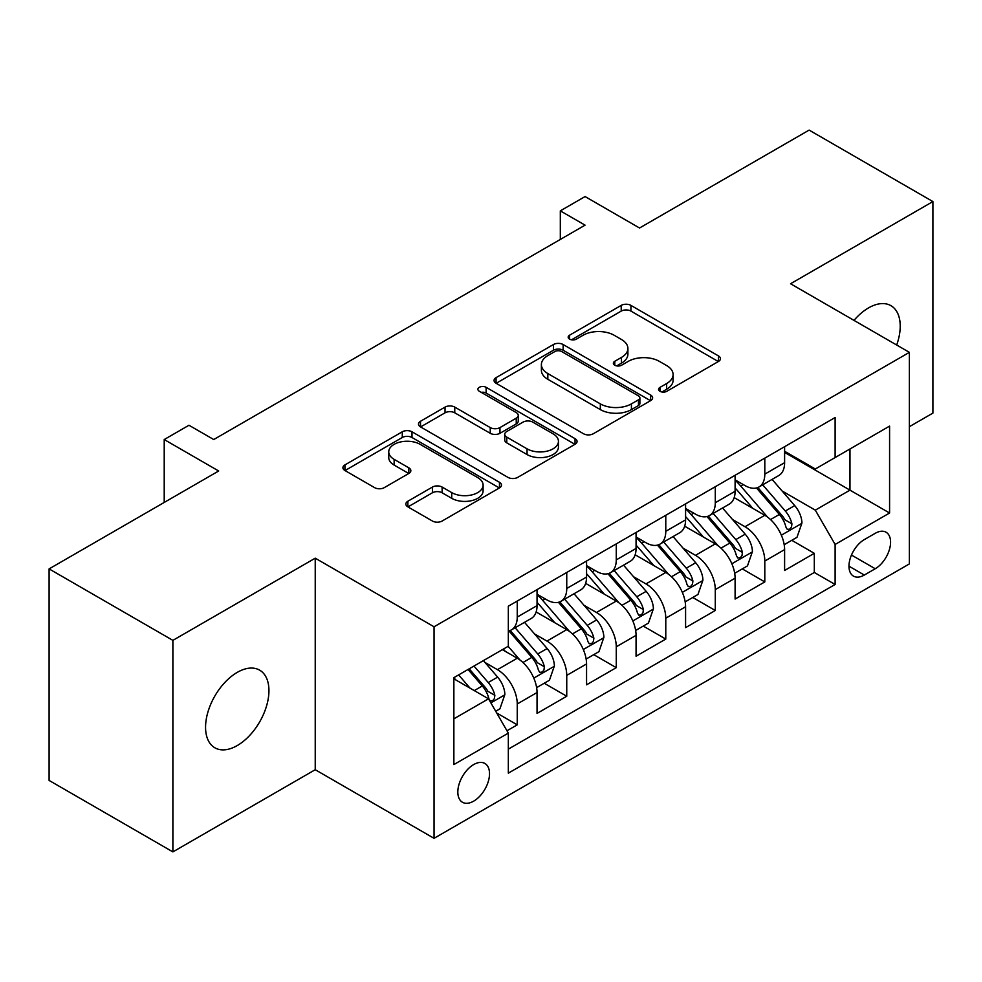 <?xml version="1.0" encoding="UTF-8"?>
<svg xmlns="http://www.w3.org/2000/svg" width="982" height="982" viewBox="0 0 982 982"><rect width="100%" height="100%" fill="white"/><g stroke="black" fill="none" stroke-linecap="round" stroke-linejoin="round"><path stroke-width="1.47" d="M659.978 391.315A4.812 2.774 0 0 0 666.778 391.315L718.419 361.499A6.874 3.965 0 0 0 720.432 358.7A6.874 3.965 0 0 0 718.419 355.889L630.935 305.39A6.874 3.965 0 0 0 621.213 305.39L569.585 335.193A4.812 2.774 0 0 0 568.173 337.157A4.812 2.774 0 0 0 569.585 339.121A4.812 2.774 0 0 0 576.385 339.121L583.062 335.267A21.997 12.692 0 0 1 614.167 335.267L621.459 339.477A21.997 12.692 0 0 1 627.903 348.463A21.997 12.692 0 0 1 621.459 357.436L614.781 361.29A4.812 2.774 0 0 0 613.369 363.254A4.812 2.774 0 0 0 614.781 365.218A4.812 2.774 0 0 0 621.581 365.218L628.271 361.364A21.997 12.692 0 0 1 659.364 361.364L666.655 365.574A21.997 12.692 0 0 1 673.1 374.547A21.997 12.692 0 0 1 666.655 383.532L659.978 387.387A4.812 2.774 0 0 0 658.566 389.351A4.812 2.774 0 0 0 659.978 391.315L659.978 387.387M237.251 745.559A44.816 25.876 120 0 0 266.527 706.07A44.816 25.876 120 0 0 259.653 670.154A44.816 25.876 120 0 0 237.251 672.375A44.816 25.876 120 0 0 207.975 711.864A44.816 25.876 120 0 0 214.837 747.781A44.816 25.876 120 0 0 237.251 745.559M896.689 345.026A44.816 25.876 120 0 0 890.944 305.684A44.816 25.876 120 0 0 868.53 307.906A44.816 25.876 120 0 0 853.996 320.377M473.668 801.152A22.402 12.938 120 0 0 488.312 781.414A22.402 12.938 120 0 0 484.875 763.456A22.402 12.938 120 0 0 473.668 764.573A22.402 12.938 120 0 0 459.036 784.311A22.402 12.938 120 0 0 462.473 802.269A22.402 12.938 120 0 0 473.668 801.152M407.861 501.237A6.874 3.965 0 0 0 405.848 504.048A6.874 3.965 0 0 0 407.861 506.847L432.411 521.025A6.874 3.965 0 0 0 442.133 521.025L499.482 487.907A6.874 3.965 0 0 0 501.483 485.108A6.874 3.965 0 0 0 499.482 482.297L411.998 431.798A6.874 3.965 0 0 0 402.276 431.798L344.928 464.903A6.874 3.965 0 0 0 342.914 467.702A6.874 3.965 0 0 0 344.928 470.513L374.572 487.624A6.874 3.965 0 0 0 384.293 487.624L408.831 473.459A6.874 3.965 0 0 0 410.844 470.648A6.874 3.965 0 0 0 408.831 467.849L394.138 459.355A18.388 10.618 0 0 1 388.749 451.855A18.388 10.618 0 0 1 400.104 442.047A18.388 10.618 0 0 1 420.136 444.343L477.731 477.596A18.388 10.618 0 0 1 483.107 485.108A18.388 10.618 0 0 1 471.765 494.916A18.388 10.618 0 0 1 451.732 492.608L442.133 487.072A6.874 3.965 0 0 0 432.411 487.072L407.861 501.237L407.861 506.847M909.381 426.679L932.9 413.103L932.9 201.568L809.119 130.103L639.54 228.008L585.076 196.56L560.317 210.86L585.076 225.148L213.732 439.543L188.974 425.255L164.215 439.543L164.215 502.428M172.881 640.362L172.881 851.897L315.234 769.716L315.234 558.181L172.881 640.362L49.1 568.897L218.679 470.992L164.215 439.543M315.234 558.181L434.056 626.786L909.381 352.354L909.381 563.901L434.056 838.321L434.056 626.786M932.9 201.568L790.547 283.749L909.381 352.354M583.553 433.762A6.874 3.965 0 0 0 593.275 433.762L650.624 400.644A6.874 3.965 0 0 0 652.637 397.845A6.874 3.965 0 0 0 650.624 395.034L563.14 344.535A6.874 3.965 0 0 0 553.418 344.535L496.07 377.64A6.874 3.965 0 0 0 494.056 380.439A6.874 3.965 0 0 0 496.07 383.25L583.553 433.762M481.229 392.358A4.812 2.774 0 0 1 486.115 393.033L486.115 387.313L575.047 438.672A6.874 3.965 0 0 1 577.06 441.47A6.874 3.965 0 0 1 575.047 444.281L517.698 477.387A6.874 3.965 0 0 1 507.976 477.387L420.505 426.888L420.505 421.266A6.874 3.965 0 0 0 418.492 424.077A6.874 3.965 0 0 0 420.505 426.888M420.505 421.266L445.042 407.1A6.874 3.965 0 0 1 454.764 407.1L490.239 427.587A6.874 3.965 0 0 0 499.961 427.587L516.237 418.185A6.874 3.965 0 0 0 518.25 415.374A6.874 3.965 0 0 0 516.237 412.575L479.302 391.241A4.812 2.774 0 0 1 477.903 389.277A4.812 2.774 0 0 1 480.873 386.712A4.812 2.774 0 0 1 486.115 387.313M172.881 851.897L49.1 780.432L49.1 568.897M506.97 730.768L517.244 724.839L496.696 712.969M485.01 662.482L497.432 669.663A28.012 16.166 60 0 1 517.244 703.971L537.044 692.531L537.044 713.398L566.749 696.25L544.224 683.239M534.515 633.893L546.949 641.074A28.012 16.166 60 0 1 566.749 675.383L586.561 663.942L586.561 684.81L616.266 667.662L593.742 654.65M584.032 605.317L596.467 612.486A28.012 16.166 60 0 1 616.266 646.794L636.066 635.354L636.066 656.221L665.784 639.073L643.247 626.074M633.537 576.729L645.972 583.909A28.012 16.166 60 0 1 665.784 618.206L685.583 606.778L685.583 627.645L715.289 610.485L692.764 597.486M683.055 548.14L695.489 555.321A28.012 16.166 60 0 1 715.289 589.617L735.101 578.189L735.101 599.057L764.806 581.909L764.806 561.041A28.012 16.166 -120 0 0 744.994 526.733L732.572 519.552M742.282 568.897L764.806 581.909M537.044 692.531A28.012 16.166 -120 0 0 517.244 658.222L502.391 649.654M586.561 663.942A28.012 16.166 -120 0 0 566.749 629.646L536.135 611.958M636.066 635.354A28.012 16.166 -120 0 0 616.266 601.058L585.653 583.382M685.583 606.778A28.012 16.166 -120 0 0 665.784 572.469L635.158 554.793M735.101 578.189A28.012 16.166 -120 0 0 715.289 543.881L684.675 526.205M875.22 533.312L864.32 539.597A21.702 12.533 120 0 0 850.142 558.721A21.702 12.533 120 0 0 853.468 576.115A21.702 12.533 120 0 0 864.32 575.047L875.22 568.75A21.702 12.533 120 0 0 889.397 549.625A21.702 12.533 120 0 0 886.071 532.232A21.702 12.533 120 0 0 875.22 533.312M453.868 718.824L488.52 698.816L508.332 733.124L508.332 773.141L835.117 584.474L835.117 544.458L815.306 510.149L782.077 490.975M508.332 733.124L453.868 764.573L453.868 677.666L508.332 646.217L508.332 606.201L835.117 417.534L835.117 457.551L889.582 426.114L889.582 513.009L835.117 544.458M537.044 594.196L546.949 599.916A28.012 16.166 60 0 0 560.955 601.303L580.755 589.863A28.012 16.166 -120 0 0 586.561 577.048L586.561 561.029M586.561 565.607L596.467 571.328A28.012 16.166 60 0 0 610.46 572.715L630.272 561.274A28.012 16.166 -120 0 0 636.066 548.459L636.066 532.453M636.066 537.019L645.972 542.739A28.012 16.166 60 0 0 659.978 544.126L679.789 532.698A28.012 16.166 -120 0 0 685.583 519.871L685.583 503.864M685.583 508.443L695.489 514.151A28.012 16.166 60 0 0 709.495 515.538L729.295 504.11A28.012 16.166 -120 0 0 735.101 491.282L735.101 475.276M508.332 749.131L814.311 572.469L814.311 553.32L784.606 570.468L784.606 549.601A28.012 16.166 -120 0 0 764.806 515.292L734.18 497.616M735.101 479.854L744.994 485.574A28.012 16.166 -120 0 0 759 486.962A28.012 16.166 -120 0 0 764.806 474.134L764.806 458.128M759 486.962L778.812 475.521A28.012 16.166 -120 0 0 784.606 462.694L784.606 446.687M517.244 601.058L517.244 617.064A28.012 16.166 60 0 1 511.438 629.879A28.012 16.166 60 0 1 508.332 631.021M511.438 629.879L531.25 618.451A28.012 16.166 -120 0 0 537.044 605.624L537.044 589.617M566.749 572.469L566.749 588.476A28.012 16.166 60 0 1 560.955 601.303M616.266 543.881L616.266 559.887A28.012 16.166 60 0 1 610.46 572.715M665.784 515.292L665.784 531.311A28.012 16.166 60 0 1 659.978 544.126M715.289 486.716L715.289 502.723A28.012 16.166 60 0 1 709.495 515.538M715.289 589.617L715.289 610.485M665.784 618.206L665.784 639.073M616.266 646.794L616.266 667.662M566.749 675.383L566.749 696.25M517.244 703.971L517.244 724.839M488.52 698.816L453.868 678.808M815.306 510.149L849.97 490.141L849.97 448.983L889.582 426.114M784.606 452.407L889.582 513.009M784.606 451.266L815.306 468.991L835.117 457.551M315.234 769.716L434.056 838.321M560.317 210.86L560.317 239.448M791.787 540.309L814.311 553.32M814.311 572.469L835.117 584.474M661.905 391.99L666.655 389.253A21.997 12.692 0 0 0 673.1 380.267L673.1 374.547M627.903 348.463L627.903 354.171A21.997 12.692 0 0 1 621.459 363.156L616.696 365.905M718.333 361.56L630.935 311.098A6.874 3.965 0 0 0 621.213 311.098L571.499 339.809M650.526 400.705L563.14 350.243A6.874 3.965 0 0 0 553.418 350.243L496.168 383.299M638.472 399.809A4.812 2.774 0 0 0 639.883 397.845A4.812 2.774 0 0 0 638.472 395.881L561.679 351.544A4.812 2.774 0 0 0 554.879 351.544L547.833 355.607A21.997 12.692 0 0 0 541.389 364.592A21.997 12.692 0 0 0 547.833 373.565L600.321 403.872A21.997 12.692 0 0 0 631.426 403.872L638.472 399.809L638.472 405.517A4.812 2.774 0 0 0 639.883 403.553L639.883 397.845M541.389 364.592L541.389 370.312A21.997 12.692 0 0 0 547.833 379.285L547.833 373.565M638.472 405.517L631.426 409.592A21.997 12.692 0 0 1 600.321 409.592L547.833 379.285M420.591 426.937L445.042 412.821L445.042 407.1M518.25 415.374L518.25 421.094A6.874 3.965 0 0 1 516.237 423.905L499.961 433.295A6.874 3.965 0 0 1 490.239 433.295L454.764 412.821A6.874 3.965 0 0 0 445.042 412.821M486.115 393.033L574.961 444.33M527.052 448.835A18.388 10.618 0 0 0 547.097 451.143A18.388 10.618 0 0 0 558.439 441.335A18.388 10.618 0 0 0 553.062 433.823L532.772 422.113A6.874 3.965 0 0 0 523.05 422.113L506.761 431.515A6.874 3.965 0 0 0 504.748 434.314A6.874 3.965 0 0 0 506.761 437.125L527.052 448.835L527.052 454.556A18.388 10.618 0 0 0 547.097 456.851A18.388 10.618 0 0 0 558.439 447.043L558.439 441.335M504.748 434.314L504.748 440.034A6.874 3.965 0 0 0 506.761 442.845L506.761 437.125M527.052 454.556L506.761 442.845M483.107 485.108L483.107 490.816A18.388 10.618 0 0 1 471.765 500.624A18.388 10.618 0 0 1 451.732 498.328L442.133 492.78A6.874 3.965 0 0 0 432.411 492.78L407.96 506.896M388.749 451.855L388.749 457.575A18.388 10.618 0 0 0 394.138 465.075L394.138 459.355M408.745 473.508L394.138 465.075M499.384 487.968L411.998 437.506A6.874 3.965 0 0 0 402.276 437.506L345.013 470.562M784.188 544.691L796.991 537.314L801.938 523.013A18.56 10.716 -120 0 0 794.708 505.595L772.085 479.4M767.556 517.109L740.723 486.041A53.568 30.921 -120 0 0 735.101 480.161M752.838 508.394L737.838 491.012A44.46 25.667 -120 0 0 735.101 488.029M756.484 487.968L779.364 514.458A18.56 10.716 60 0 1 785.981 527.236L787.331 529.433L789.835 529.089L791.517 527.039L791.922 523.811A18.56 10.716 -120 0 0 785.305 511.021L762.683 484.838M757.822 487.526L782.409 515.992A9.452 5.462 60 0 1 784.79 519.699L791.922 523.811M734.683 573.279L747.474 565.89L752.421 551.602A18.56 10.716 -120 0 0 745.203 534.183L722.58 507.989M718.038 545.697L691.218 514.629A53.568 30.921 -120 0 0 685.583 508.737M703.333 536.982L688.321 519.601A44.46 25.667 -120 0 0 685.583 516.618M706.966 516.544L729.847 543.046A18.56 10.716 60 0 1 736.463 555.824L737.813 558.022L740.318 557.666L741.999 555.628L742.404 552.387A18.56 10.716 -120 0 0 735.788 539.609L713.165 513.414M708.317 516.115L732.903 544.58A9.452 5.462 60 0 1 735.285 548.275L742.404 552.387M685.166 601.868L697.969 594.478L702.916 580.19A18.56 10.716 -120 0 0 695.686 562.76L673.063 536.577M668.533 574.286L641.7 543.218A53.568 30.921 -120 0 0 636.066 537.326M653.816 565.558L638.816 548.189A44.46 25.667 -120 0 0 636.066 545.206M657.461 545.133L680.342 571.622A18.56 10.716 60 0 1 686.958 584.413L688.308 586.61L690.812 586.254L692.494 584.216L692.899 580.976A18.56 10.716 -120 0 0 686.283 568.197L663.66 542.003M658.799 544.703L683.386 573.169A9.452 5.462 60 0 1 685.767 576.864L692.899 580.976M635.661 630.456L648.451 623.067L653.398 608.779A18.56 10.716 -120 0 0 646.168 591.348L623.545 565.153M619.016 602.862L592.195 571.806A53.568 30.921 -120 0 0 586.561 565.914M604.311 594.147L589.298 576.778A44.46 25.667 -120 0 0 586.561 573.783M607.944 573.721L630.825 600.211A18.56 10.716 60 0 1 637.441 612.989L638.791 615.198L641.295 614.842L642.977 612.805L643.382 609.564A18.56 10.716 -120 0 0 636.766 596.786L614.143 570.591M609.294 573.292L633.881 601.757A9.452 5.462 60 0 1 636.262 605.452L643.382 609.564M586.144 659.045L598.934 651.655L603.881 637.355A18.56 10.716 -120 0 0 596.663 619.937L574.04 593.742M569.511 631.451L542.678 600.395A53.568 30.921 -120 0 0 537.044 594.503M554.793 622.735L539.781 605.366A44.46 25.667 -120 0 0 537.044 602.371M558.427 602.31L581.307 628.799A18.56 10.716 60 0 1 587.923 641.577L589.274 643.775L591.79 643.431L593.459 641.393L593.865 638.153A18.56 10.716 -120 0 0 587.248 625.362L564.625 599.18M559.777 601.868L584.364 630.334A9.452 5.462 60 0 1 586.745 634.041L593.865 638.153M536.626 687.621L549.429 680.244L554.376 665.943A18.56 10.716 -120 0 0 547.146 648.525L524.523 622.33M519.994 660.039L508.148 646.328M505.276 651.324L503.349 649.09M508.922 630.886L531.802 657.388A18.56 10.716 60 0 1 538.418 670.166L539.769 672.363L542.273 672.007L543.954 669.969L544.359 666.741A18.56 10.716 -120 0 0 537.743 653.951L515.12 627.756M510.259 630.456L534.846 658.922A9.452 5.462 60 0 1 537.228 662.617L544.359 666.741M495.701 711.25L499.912 708.82L504.858 694.532A18.56 10.716 -120 0 0 497.641 677.114L483.39 660.616M470.096 688.186L458.631 674.916M455.771 679.912L453.868 677.703M468.046 669.478L482.285 685.964A18.56 10.716 60 0 1 488.901 698.754L490.251 700.952L492.755 700.596L494.437 698.558L494.842 695.317A18.56 10.716 -120 0 0 488.226 682.539L473.987 666.054M469.187 668.816L485.341 687.51A9.452 5.462 60 0 1 487.723 691.205L494.842 695.317M497.432 669.663L517.244 658.222M546.949 641.074L566.749 629.646M596.467 612.486L616.266 601.058M645.972 583.909L665.784 572.469M695.489 555.321L715.289 543.881M744.994 526.733L764.806 515.292M764.806 474.134L784.606 462.694M517.244 617.064L537.044 605.624M566.749 588.476L586.561 577.048M616.266 559.887L636.066 548.459M665.784 531.311L685.583 519.871M715.289 502.723L735.101 491.282M764.806 561.041L784.606 549.601M851.48 555.051L875.22 568.75M848.976 566.184L864.32 575.047M666.655 389.253L666.655 383.532M614.781 365.218L614.781 361.29M621.459 363.156L621.459 357.436M569.585 339.121L569.585 335.193M621.213 311.098L621.213 305.39M630.935 311.098L630.935 305.39M718.419 361.499L718.419 355.889M496.07 383.25L496.07 377.64M553.418 350.243L553.418 344.535M563.14 350.243L563.14 344.535M650.624 400.644L650.624 395.034M600.321 409.592L600.321 403.872M631.426 409.592L631.426 403.872M454.764 412.821L454.764 407.1M490.239 433.295L490.239 427.587M499.961 433.295L499.961 427.587M516.237 423.905L516.237 418.185M575.047 444.281L575.047 438.672M432.411 492.78L432.411 487.072M442.133 492.78L442.133 487.072M451.732 498.328L451.732 492.608M408.831 473.459L408.831 467.849M344.928 470.513L344.928 464.903M402.276 437.506L402.276 431.798M411.998 437.506L411.998 431.798M499.482 487.907L499.482 482.297M781.365 535.178L801.815 523.369M740.723 486.041L743.276 484.58M785.305 511.021L794.708 505.595M770.514 519.564L779.364 514.458M731.848 563.766L752.298 551.958M691.218 514.629L693.771 513.156M735.788 539.609L745.203 534.183M720.997 548.152L729.847 543.046M682.343 592.355L702.793 580.546M641.7 543.218L644.253 541.745M686.283 568.197L695.686 562.76M671.492 576.741L680.342 571.622M632.825 620.943L653.276 609.135M592.195 571.806L594.736 570.333M636.766 596.786L646.168 591.348M621.974 605.317L630.825 600.211M583.308 649.519L603.77 637.723M542.678 600.395L545.231 598.922M587.248 625.362L596.663 619.937M572.457 633.906L581.307 628.799M533.803 678.108L554.253 666.299M537.743 653.951L547.146 648.525M522.952 662.494L531.802 657.388M490.877 702.891L504.736 694.888M488.226 682.539L497.641 677.114M474.281 690.591L482.285 685.964"/></g></svg>

